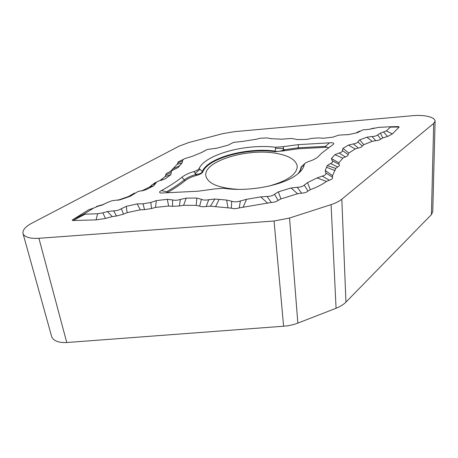 <?xml version="1.0" encoding="UTF-8"?>
<svg xmlns="http://www.w3.org/2000/svg" width="458" height="458" viewBox="0 0 458 458"><rect width="100%" height="100%" fill="white"/><g stroke="black" fill="none" stroke-linecap="round" stroke-linejoin="round"><path stroke-width="0.69" d="M38.919 238.297C30.451 238.744 25.224 237.347 23.226 234.101L23.009 233.494C22.499 230.174 25.264 226.83 31.316 223.47L179.044 146.188L189.011 142.467L222.851 133.627L234.548 131.652L413.814 115.588C420.604 115.101 426.329 115.679 430.984 117.322C433.669 118.359 435.037 119.635 435.1 121.152L433.692 123.442L341.811 199.224C339.166 201.354 335.594 203.157 331.082 204.623L289.536 218.031L274.061 221.008L38.919 238.297L66.759 342.527L283.605 326.216C288.717 325.833 293.464 324.796 297.849 323.108L336.069 308.268C340.225 306.62 343.517 304.564 345.945 302.108L431.413 214.625L432.701 211.808M66.759 342.527C58.876 342.859 53.907 341.044 51.851 337.082L51.605 336.384M278.355 191.85L280.92 198.909L297.568 193.757L301.576 193.15L297.213 187.293L291.065 187.975L278.355 191.85L274.502 194.232C272.928 195.658 270.443 196.39 267.048 196.436L260.688 196.923L246.576 199.316L240.381 200.959C237.181 202.024 234.284 202.121 231.702 201.251L226.647 200.072L214.865 199.035L208.734 199.699C205.676 200.329 203.243 200.198 201.428 199.316L196.837 198.068L186.234 198.137L180.315 199.43C177.498 200.341 174.939 200.501 172.626 199.923L167.273 199.333L156.338 200.615L150.831 202.465L143.045 203.804L137.125 203.902L126.242 206.358L121.359 208.699C119.292 210.062 116.721 210.783 113.647 210.857L107.39 211.55L102.832 212.861L97.634 213.714L85.028 214.218C84.22 214.235 84.095 214.058 84.65 213.68L93.506 208.132L97.852 206.289L102.329 205.024L107.086 202.625L112.136 200.696L120.546 199.654L130.301 196.259L137.967 191.559L145.862 189.767L153.699 185.845L155.703 183.36C155.938 182.427 157.042 181.608 159.018 180.904L165.412 178.74L170.851 174.647L171.269 172.385C170.868 171.481 171.636 170.611 173.559 169.769L178.133 167.531L182.084 162.956L182.65 160.81C182.479 159.985 183.297 159.212 185.095 158.497L192.074 156.407L201.68 152.48L207.285 149.451L216.771 148.203L228.004 145.186L233.557 142.404L243.084 141.35L256.932 139.118L259.863 138.287L266.854 137.904L271.399 138.677L281.584 139.203L291.603 138.43L297.494 139.604L306.889 139.387L311.755 138.385L318.465 137.915L323.525 138.242L332.909 137.154L338.743 135.133L348.79 134.549L357.337 132.694L362.868 129.906L369.171 129.328L374.14 128.126M359.948 131.074L357.601 132.087L360.383 131.062M356.404 132.774L357.601 132.087M230.328 144.024L231.473 143.423M204.726 150.837L201.697 152.434M183.601 159.235L180.32 160.867C178.66 161.531 177.83 162.246 177.83 163.025L177.103 164.359L182.084 162.956M170.576 171.321L177.103 164.359M172.237 170.456L168.172 172.569C166.38 173.347 165.578 174.166 165.773 175.036L165.115 176.605L170.851 174.647M159.831 180.658L165.115 176.605M156.911 181.9L154.632 182.977L149.726 186.881L153.699 185.845M141.803 190.889L149.726 186.881M134.658 193.013L128.521 196.493L130.301 196.259M118.273 200.089L128.521 196.493M106.92 202.751L102.941 204.611L97.17 206.237M84.65 213.68L72.679 219.783L88.726 209.718L93.506 208.132M72.679 219.783C71.952 220.269 72.112 220.51 73.148 220.51L85.028 214.218M113.647 210.857L116.521 216.01L112.267 216.594L105.529 218.449L96.054 219.892L73.148 220.51M116.521 216.01L123.494 214.144L121.359 208.699M143.045 203.804L144.528 209.638L140.331 209.821L127.141 212.644L123.494 214.144M144.528 209.638L151.529 208.522L150.831 202.465M172.626 199.923L172.523 206.318L168.664 206.031L155.514 207.405L151.529 208.522M172.523 206.318L179.421 205.974L180.315 199.43M201.428 199.316L199.614 206.1L196.213 205.373L183.595 205.287L179.421 205.974M199.614 206.1C201.302 206.827 203.495 206.953 206.174 206.472L208.734 199.699M231.702 201.251L231.279 208.15L210.394 206.192L206.174 206.472M231.279 208.15C233.695 208.865 236.351 208.779 239.253 207.886L240.381 200.959M267.048 196.436L271.319 202.465L239.253 207.886M271.319 202.465C274.319 202.35 276.58 201.669 278.098 200.427L274.502 194.232M280.92 198.909L278.098 200.427M301.576 193.15C304.541 192.99 306.677 192.308 307.982 191.101L310.318 189.669L307.495 182.662L304.255 185.066L307.982 191.101M398.191 126.585L399.193 127.009L392.363 133.971L387.582 136.461L382.808 137.932L380.707 139.1C379.814 139.953 378.165 140.48 375.76 140.686L372.285 141.316L363.824 144.671L362.278 146.033C361.877 146.938 360.555 147.596 358.311 148.014L355.225 148.964L348.807 153.058L348.103 154.552C348.269 155.485 347.341 156.264 345.321 156.899L342.784 158.147L338.851 162.825L339.046 164.365C339.796 165.281 339.321 166.145 337.615 166.958L335.76 168.435L332.525 175.66L332.451 177.189C332.966 178.397 331.924 179.404 329.325 180.212L326.485 181.425C322.306 184.477 316.913 187.225 310.318 189.669M199.957 169.305L202.299 171.521L202.173 171.945C201.343 173.29 199.436 174.08 196.448 174.326L195.806 174.509L193.911 171.555C196.694 170.748 198.429 169.729 199.115 168.51L199.957 169.305L195.314 173.227L196.871 175.334L196.23 175.511C191.49 176.868 187.769 178.603 185.078 180.733C180.229 184.706 174.401 188.604 167.599 192.44L167.239 192.663M325.386 147.281L325.552 146.365L326.491 147.236L298.187 148.787L284.412 150.716L283.479 148.564L275.504 148.283L275.601 147.27L283.387 146.629L283.399 149.932L283.834 150.877L275.046 151.65C247.268 147.716 208.081 158.176 202.814 171.887L202.299 171.521C207.594 157.701 247.286 147.144 275.224 151.111L275.979 151.272C278.653 151.581 281.126 151.134 283.399 149.932L298.244 147.779L325.552 146.365L329.457 142.833C333.252 142.53 334.529 143.045 333.292 144.373L321.688 153.149L318.138 156.688C316.066 158.583 312.877 160.203 308.572 161.548L305.4 162.979L304.209 164.582C303.688 167.977 301.198 171.361 296.744 174.727C283.073 185.536 247.566 192.24 223.544 188.221L214.848 188.914L197.89 191.238L160.924 193.047C159 192.526 159.155 191.707 161.393 190.597C169.46 186.16 176.307 181.7 181.923 177.223C184.843 174.945 188.845 173.055 193.911 171.555M304.209 164.582L303.459 165.269L304.736 163.563M275.046 151.65L275.504 148.283M275.601 147.27C246.295 143.48 205.424 154.243 199.115 168.51M329.457 142.833L298.364 144.631L283.387 146.629M303.459 165.269L301.364 167.181C301.118 169.323 300.024 171.487 298.084 173.679M304.129 164.124L300.917 167.599L302.074 165.922M196.23 175.511L195.806 174.509C190.889 175.906 187.036 177.704 184.248 179.902C179.347 183.853 173.513 187.803 166.741 191.736L161.393 190.597M301.393 166.878L301.009 167.216M166.855 192.698L166.741 191.736L167.599 192.44M202.173 171.945L202.608 172.271C201.663 173.519 199.751 174.538 196.871 175.334M202.814 171.887L202.608 172.271M297.689 174C299.589 171.847 300.666 169.712 300.917 167.599M284.412 150.716L283.834 150.877M275.979 151.272L275.853 151.735M328.506 147.608L326.491 147.236M399.193 127.009L390.411 127.118L389.655 126.792L398.242 126.574M369.171 129.328L378.589 127.387L389.655 126.792M297.213 187.293C300.585 187.185 302.933 186.44 304.255 185.066M329.325 180.212L322.249 176.118L317.039 177.927L307.495 182.662M322.249 176.118C325.312 175.277 326.468 174.189 325.718 172.849L332.451 177.189M337.615 166.958L330.481 163.523L327.264 165.561L325.237 170.445L325.718 172.849M330.481 163.523C332.605 162.624 333.166 161.674 332.159 160.655L339.046 164.365M345.321 156.899L339.075 153.035L334.924 154.649L331.403 158.479L332.159 160.655M339.075 153.035C341.554 152.388 342.641 151.541 342.326 150.499L348.103 154.552M358.311 148.014L353.29 143.932L348.481 145.089L342.945 148.381L342.326 150.499M353.29 143.932C355.969 143.537 357.486 142.833 357.83 141.814L362.278 146.033M375.76 140.686L372.051 136.53L366.852 137.217L359.696 139.862L357.83 141.814M372.051 136.53C374.844 136.387 376.705 135.831 377.638 134.87L380.707 139.1M390.411 127.118L386.409 130.868L380.421 133.129L377.638 134.87M306.889 139.387L307.673 139.329M322.707 138.293L323.525 138.242M281.584 139.203L282.826 139.203M297.196 139.598L297.494 139.604M254.791 139.495L255.444 139.409M270.661 138.642L271.399 138.677M291.065 187.975L297.568 193.757M200.925 152.709L201.68 152.48M205.064 150.562L203.238 151.598M216.771 148.203L215.483 148.472M182.65 160.81L177.83 163.025M171.269 172.385L165.773 175.036M178.133 167.531L170.868 171.034M155.703 183.36L151.409 185.215M165.412 178.74L161.245 180.315M133.862 193.74L131.211 194.839M145.862 189.767L142.369 190.786M107.086 202.625L106.296 203.117M120.546 199.654L117.643 200.261M126.242 206.358L127.141 212.644M112.267 216.594L107.39 211.55M156.338 200.615L155.514 207.405M140.331 209.821L137.125 203.902M186.234 198.137L183.595 205.287M168.664 206.031L167.273 199.333M214.865 199.035L210.394 206.192M196.213 205.373L196.837 198.068M246.576 199.316L243.141 207.056M227.918 207.577L226.647 200.072M267.42 202.946L260.688 196.923M332.525 175.66L325.237 170.445M317.039 177.927L326.485 181.425M338.851 162.825L331.403 158.479M327.264 165.561L335.76 168.435M348.807 153.058L342.945 148.381M334.924 154.649L342.784 158.147M363.824 144.671L359.696 139.862M348.481 145.089L355.225 148.964M382.808 137.932L380.421 133.129M366.852 137.217L372.285 141.316M228.004 145.186L227.454 145.335M242.179 141.505L243.084 141.35M347.513 134.726L348.79 134.549M238.16 189.36C218.5 188.129 207.726 183.601 205.842 175.775C203.094 161.096 248.242 147.705 276.93 153.482C289.433 155.84 296.2 160.117 297.231 166.317C296.984 174.366 287.361 181.007 268.354 186.24M331.082 204.623L336.069 308.268M289.536 218.031L297.849 323.108M341.811 199.224L345.945 302.108M274.061 221.008L283.605 326.216M433.692 123.437L431.413 214.625M298.187 148.787L298.364 144.631M185.078 180.733L181.923 177.223M277.903 138.963L280.29 139.129M179.456 165.848L172.534 168.985M97.852 206.289L96.483 206.432M102.832 212.861L105.529 218.449M97.634 213.714L96.054 219.892M219.079 199.482L215.529 206.741M326.674 167.33L335.073 170.588M383.707 132.185L387.582 136.461M386.409 130.868L392.363 133.971M374.478 128.028L370.854 128.853M23.003 233.494L51.594 336.355M435.1 121.152L432.753 211.802M373.247 128.286L374.352 128.045"/></g></svg>

